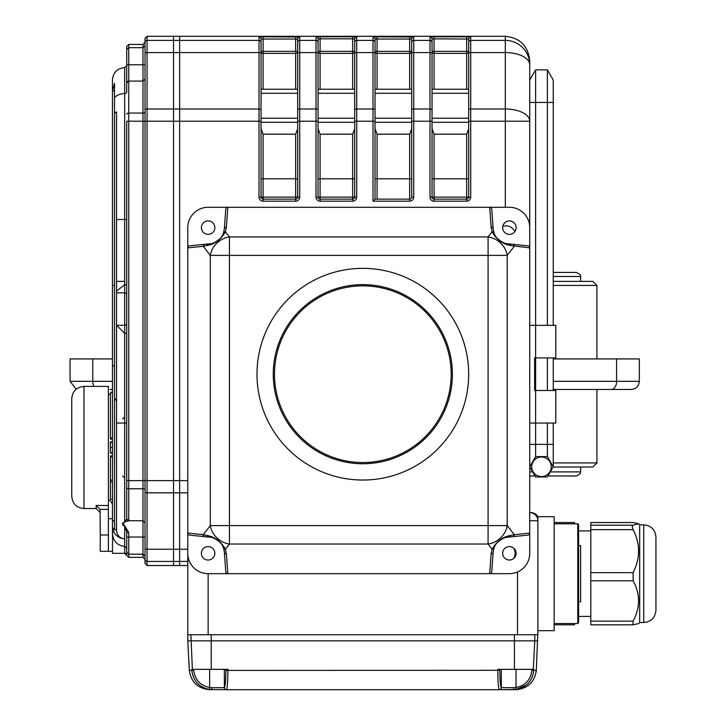 <?xml version="1.0" encoding="UTF-8"?>
<svg xmlns="http://www.w3.org/2000/svg" width="726" height="726" viewBox="0 0 726 726"><rect width="100%" height="100%" fill="white"/><g stroke="black" fill="none" stroke-linecap="round" stroke-linejoin="round"><path stroke-width="1.09" d="M596.917 358.925L596.917 285.445L553.248 285.445M114.499 285.445L112.466 285.445M553.112 467.018L592.843 467.018L596.917 462.943L596.917 389.463M596.917 462.943L553.248 462.943M596.917 285.445L592.843 281.379L553.248 281.379M124.672 281.379L116.532 281.379M639.325 367.075L639.325 381.322C638.844 386.268 636.13 388.982 631.184 389.463L611.301 389.463A8.14 5.3 -90 0 0 616.601 381.322L639.325 381.322C638.844 386.268 636.13 388.982 631.184 389.463L597.934 389.463M639.325 381.322L639.325 358.925L553.248 358.925M611.301 389.463L553.248 389.463M110.007 389.463L112.466 389.463M92.774 358.925L70.059 358.925L70.059 381.322L76.185 389.209L70.059 381.322L92.774 381.322L92.774 358.925L112.466 358.925M411.687 128.72L409.645 134.192L377.075 134.192L375.043 128.72M468.678 128.72L466.646 134.192L434.075 134.192L434.075 199.142L466.646 199.142A2.033 2.033 0 0 0 468.678 197.109L468.678 39.05L468.678 89.225L432.043 89.225L432.043 39.05L432.043 197.109L430.001 197.109L430.001 121.206L413.72 121.206L413.72 197.109L411.687 197.109L411.687 39.05L411.687 89.225L375.043 89.225L375.043 53.606L375.043 199.142L409.645 199.142L409.645 134.192M297.696 128.72L295.654 134.192L263.093 134.192L261.051 128.72M413.72 197.109A4.075 4.075 0 0 1 409.645 201.175L373.01 201.175L373.01 121.206L356.72 121.206L356.72 197.109L354.687 197.109L354.687 39.05L354.687 89.225L318.052 89.225L318.052 39.05L318.052 197.109L316.01 197.109L316.01 121.206L299.729 121.206L299.729 197.109L297.696 197.109L297.696 39.05L297.696 89.225L261.051 89.225L261.051 39.05L261.051 197.109A2.033 2.033 0 0 0 263.093 199.142L295.654 199.142L295.654 134.192M434.075 134.192L432.043 128.72M354.687 128.72L352.654 134.192L320.084 134.192L318.052 128.72M533.283 669.345L534.781 640.849L537.884 640.849L187.78 640.849L189.323 670.407C191.083 682.131 197.862 688.557 209.66 689.7L212.282 689.7A2.033 0.463 -90 0 1 211.82 687.667L224.361 687.667A2.033 2.033 -90 0 0 226.385 689.7L209.551 689.518C199.042 687.268 193.161 680.897 191.9 670.407L191.845 669.345L227.9 669.345L227.891 670.407C227.773 682.068 227.274 688.502 226.394 689.7L499.27 689.7C498.39 688.502 497.882 682.068 497.764 670.407L497.764 669.345L533.819 669.345L533.755 670.407C532.503 680.897 526.622 687.268 516.113 689.518L499.27 689.7L516.005 689.7C527.802 688.557 534.581 682.131 536.332 670.407L537.884 630.667L554.165 630.667L554.165 516.685L537.884 516.685A8.14 8.14 0 0 0 530.833 512.61L529.744 512.61A8.14 8.14 0 0 1 537.884 520.751L537.884 634.742L187.78 634.742L187.78 533.075L187.78 553.321L187.78 533.075L203.216 534.681A2.033 1.915 95.9 0 0 204.923 536.705L189.731 535.126A2.169 2.033 5.9 0 1 187.78 533.075L187.78 227.637A20.355 20.355 0 0 1 208.135 207.282L227.81 207.282L226.403 227.093A2.033 1.842 -175.9 0 0 224.379 228.79L225.759 209.387A2.251 2.033 94.1 0 1 227.81 207.282L489.705 207.282A2.251 2.033 85.9 0 1 491.765 209.387L493.145 228.79A2.033 1.842 175.9 0 0 491.112 227.093L489.705 207.282L509.389 207.282A20.355 20.355 0 0 1 529.744 227.637L529.744 121.206L470.711 121.206L470.711 197.109A4.075 4.075 0 0 1 466.646 201.175L434.075 201.175A4.075 4.075 0 0 1 430.001 197.109M187.78 553.321A20.355 20.355 0 0 0 208.135 573.676L489.705 573.676L491.112 553.865A2.033 1.842 4.1 0 0 493.145 552.168L491.765 571.571A2.251 2.033 94.1 0 1 489.705 573.676L509.389 573.676A20.355 20.355 0 0 0 529.744 553.321L529.744 533.075A2.169 2.033 -5.9 0 1 527.784 535.126L512.601 536.705A2.033 1.915 -95.9 0 0 514.298 534.681L529.744 533.075L529.744 227.637L529.744 247.884L511.104 245.597C503.136 244.408 496.793 239.807 492.083 231.794L491.112 227.093M299.729 197.109A4.075 4.075 0 0 1 295.654 201.175L263.093 201.175A4.075 4.075 0 0 1 259.019 197.109L259.019 52.581A2.033 1.016 180 0 1 261.051 53.606L261.051 51.346L263.093 51.346L263.093 36.808L299.729 37.008A2.033 2.033 -0 0 0 297.696 39.05L261.051 39.05A2.033 2.033 180 0 0 259.019 37.008L259.019 40.402L179.631 40.402L179.631 36.3L505.314 36.3C520.052 37.852 528.192 46.01 529.744 60.757L529.744 64.796L529.744 60.757M318.052 53.606A2.033 1.016 180 0 0 316.01 52.581L316.01 40.402A2.033 2.033 180 0 1 318.052 42.435L318.052 39.05L320.084 38.841L318.052 39.05A2.033 2.033 180 0 0 316.01 37.008L316.01 40.402L299.729 40.402L299.729 108.991A2.033 1.016 180 0 0 297.696 110.016M377.075 38.841L377.075 36.808L413.72 37.008A2.033 2.033 180 0 0 411.687 39.05L375.043 39.05L377.075 38.841L377.075 51.346L375.043 51.346L375.043 39.05L375.043 51.346A2.033 2.024 180 0 0 377.075 53.37L377.075 89.225M375.043 53.606A2.033 1.016 180 0 0 373.01 52.581L373.01 40.402A2.033 2.033 180 0 1 375.043 42.435L375.043 39.05A2.033 2.033 180 0 0 373.01 37.008L373.01 40.402L356.72 40.402A2.033 2.033 180 0 0 354.687 42.435M430.001 37.008L434.075 36.808L434.075 38.841L432.043 39.05A2.033 2.033 0 0 0 430.001 37.008L430.001 40.402A2.033 2.033 -0 0 1 432.043 42.435L432.043 39.05M295.654 89.225L295.654 53.37A2.033 2.024 180 0 0 297.696 51.346L297.696 53.606A2.033 1.016 0 0 1 299.729 52.581L316.01 52.581L316.01 108.991L299.729 108.991L299.729 121.206L297.696 121.206M466.646 89.225L466.646 53.37A2.033 2.024 180 0 0 468.678 51.346L468.678 39.05L434.075 38.841L434.075 89.225M147.069 36.3L147.069 561.434A2.033 2.033 180 0 1 145.028 559.401L145.028 563.494L147.069 565.536L173.532 565.536L173.532 561.434L173.532 565.536L179.631 565.536L179.631 36.3L173.532 36.3L173.532 40.402L173.532 36.3L147.069 36.3L145.028 38.342L145.028 53.606L145.028 42.417L142.995 44.449L128.747 44.449L128.747 47.689L142.995 47.689L145.028 45.747M352.654 89.225L352.654 53.37A2.033 2.024 -0 0 0 354.687 51.346L352.654 51.346L352.654 38.841L354.687 39.05A2.033 2.033 180 0 1 356.72 37.008L352.654 36.808L352.654 38.841L320.084 38.841L320.084 51.346L318.052 51.346A2.033 2.024 -0 0 0 320.084 53.37L320.084 89.225M468.678 39.05A2.033 2.033 180 0 1 470.711 37.008L466.646 36.808L466.646 51.346L468.678 51.346M147.069 565.536L147.069 561.434L173.532 561.434L173.532 549.246L173.532 561.434L179.631 561.434L179.631 565.536L187.78 565.536M373.01 201.175L375.043 199.142M505.314 207.282L505.314 40.402A24.43 24.394 180 0 1 529.744 64.796L529.744 121.206A24.43 12.215 180 0 0 505.314 108.991L470.711 108.991L470.711 121.206L468.678 121.206M432.043 197.109A2.033 2.033 0 0 0 434.075 199.142A2.033 2.033 0 0 1 432.043 197.109L466.646 197.109L466.646 134.192M411.687 197.109A2.033 2.033 0 0 1 409.645 199.142A2.033 2.033 0 0 0 411.687 197.109M354.687 197.109A2.033 2.033 0 0 1 352.654 199.142L352.654 197.109L354.687 197.109A2.033 2.033 0 0 1 352.654 199.142L320.084 199.142A2.033 2.033 0 0 1 318.052 197.109L352.654 197.109L352.654 134.192M297.696 197.109A2.033 2.033 0 0 1 295.654 199.142A2.033 2.033 0 0 0 297.696 197.109L259.019 197.109M537.884 516.685L537.884 520.751L529.744 520.751M187.78 561.434L179.631 561.434L179.631 40.402L173.532 40.402L173.532 52.581L173.532 40.402L147.069 40.402A2.033 2.033 180 0 0 145.028 42.435M145.028 559.401L145.028 548.23A2.033 1.016 180 0 0 147.069 549.246L173.532 549.246L173.532 52.581L173.532 549.246L187.78 549.246M529.744 325.339L555.798 325.339L555.798 357.909L534.635 357.909L534.635 390.479L555.798 390.479L555.798 423.049L529.744 423.049M256.986 374.199A105.851 105.851 0 0 0 362.828 480.04A105.851 105.851 0 0 0 468.678 374.199A105.851 105.851 0 0 0 362.828 268.348A105.851 105.851 0 0 0 256.986 374.199M204.923 244.254A2.033 1.915 84.1 0 0 203.216 246.277L187.78 247.884A2.169 2.033 -5.9 0 1 189.731 245.833L208.135 243.927C210.894 245.969 223.826 237.602 223.517 232.973L224.379 228.79M226.403 227.093L225.441 231.794C220.722 239.807 214.379 244.408 206.42 245.597L203.216 246.277L210.313 255.37A20.355 17.524 142 0 1 229.443 236.921L229.443 255.37L210.313 255.37L210.313 525.588A20.355 17.524 38 0 0 229.443 544.037L225.441 549.165L226.403 553.865L227.81 573.676A2.251 2.033 85.9 0 1 225.759 571.571L224.379 552.168A2.033 1.842 -4.1 0 0 226.403 553.865M206.42 245.597L208.044 243.927M493.145 228.79L494.007 232.973A2.033 1.824 160.9 0 0 492.083 231.794L488.081 236.921A20.355 17.524 38 0 1 507.202 255.37L488.081 255.37L488.081 236.921L229.443 236.921L225.441 231.794A2.033 1.824 -160.9 0 0 223.517 232.973A16.281 16.281 0 0 1 208.135 243.927M208.044 537.031L206.42 535.361C214.379 536.55 220.722 541.151 225.441 549.165A2.033 1.824 -19.1 0 1 223.517 547.985C223.826 543.357 210.894 534.989 208.135 537.04L204.923 536.705M491.112 553.865L492.083 549.165L488.081 544.037L488.081 525.588L507.202 525.588A20.355 17.524 142 0 1 488.081 544.037L229.443 544.037L229.443 525.588L210.313 525.588L203.216 534.681L206.42 535.361M219.942 542.104A16.281 16.281 0 0 1 224.379 552.168L223.517 547.985M511.104 535.361L509.389 537.04C506.63 534.989 493.698 543.357 494.007 547.985A2.033 1.824 19.1 0 1 492.083 549.165C496.793 541.151 503.136 536.55 511.104 535.361L514.298 534.681L507.202 525.588L507.202 255.37L514.298 246.277A2.033 1.915 -84.1 0 0 512.601 244.254L527.784 245.833A2.169 2.033 5.9 0 1 529.744 247.884M512.601 536.705L509.47 537.031M509.389 537.04A16.281 16.281 0 0 0 494.007 547.985L493.145 552.168M497.582 238.854A16.281 16.281 0 0 1 494.007 232.973C493.698 237.602 506.63 245.969 509.389 243.927L511.104 245.597M509.47 243.927L512.601 244.254M208.135 537.04A16.281 16.281 0 0 1 218.354 540.643M218.472 540.743A16.281 16.281 0 0 1 219.225 541.396M201.411 553.321A6.716 6.716 0 0 0 211.493 559.138A6.716 6.716 0 0 0 211.493 547.504A6.716 6.716 0 0 0 201.411 553.321M201.411 227.637A6.716 6.716 0 0 0 211.493 233.454A6.716 6.716 0 0 0 211.493 221.82A6.716 6.716 0 0 0 201.411 227.637M529.744 553.321L529.744 533.075L529.744 553.321M502.673 553.321A6.716 6.716 0 0 0 512.747 559.138A6.716 6.716 0 0 0 512.747 547.504A6.716 6.716 0 0 0 502.673 553.321M509.389 243.927A16.281 16.281 0 0 1 499.17 240.315M499.052 240.224A16.281 16.281 0 0 1 498.299 239.562M502.673 227.637A6.716 6.716 0 0 0 512.747 233.454A6.716 6.716 0 0 0 512.747 221.82A6.716 6.716 0 0 0 502.673 227.637M274.492 374.199A88.345 88.345 0 0 0 407.005 450.701A88.345 88.345 0 0 0 407.005 297.687A88.345 88.345 0 0 0 274.492 374.199M273.266 374.199A89.561 89.561 0 0 1 407.613 296.635A89.561 89.561 0 0 1 407.613 451.763A89.561 89.561 0 0 1 273.266 374.199M514.825 231.576A9.774 9.774 0 0 0 502.782 226.403M513.536 558.603A9.774 9.774 0 0 0 513.536 548.039M516.032 669.345L516.032 687.504L513.836 687.667L516.032 687.504L516.113 689.518L526.532 684.908M211.82 687.667L209.632 687.504L211.82 687.667M209.551 689.518L209.632 687.504C200.24 685.535 194.94 679.808 193.751 670.307L189.323 670.407M516.005 689.7L513.373 689.7A2.033 0.463 -90 0 0 513.836 687.667L501.303 687.667A2.033 2.033 -89.3 0 1 499.27 689.7A2.033 2.033 -90 0 0 501.303 687.667C500.423 686.678 499.924 680.897 499.797 670.307L227.891 670.407L225.868 670.307L225.868 669.345M534.781 634.742L534.781 640.849L514.435 640.849L514.435 634.742L211.23 634.742L211.23 640.849L187.78 640.849L187.78 634.742M514.435 669.345L514.435 640.849L211.23 640.849L211.23 669.345M580.628 545.589L580.628 601.763L578.595 601.763L578.595 573.676L578.595 622.736L577.778 623.543L577.778 523.809L578.595 524.617L578.595 573.676L578.595 545.589L580.628 545.589M574.52 623.543L574.52 624.814L554.165 624.796L574.52 624.814M574.52 522.538L554.165 522.538L574.52 522.538L574.52 523.809M633.126 522.557L590.81 522.557L633.126 522.557L638.562 523.727L633.126 525.207L632.192 526.522L633.126 529.662C640.359 543.955 640.359 558.285 633.126 572.651L633.126 580.782C640.359 594.195 640.359 607.635 633.126 621.12L632.945 624.805L638.562 623.625L639.66 622.527L639.66 524.825L638.562 523.727M633.126 529.662L590.81 529.662L590.81 525.207L633.126 525.207M633.126 580.782L590.81 580.782L590.81 572.651L633.126 572.651M632.8 624.796L590.81 624.814L590.81 621.12L633.126 621.12M643.735 524.825C651.149 525.551 655.224 529.617 655.941 537.04L655.941 610.312C655.224 617.735 651.149 621.801 643.735 622.527L643.735 524.825L639.66 524.825M655.941 548.638L655.941 598.714M590.81 580.782L590.81 621.12M590.81 529.662L590.81 572.651M590.81 522.557L590.81 525.207M100.079 509.353L100.252 534.998L108.392 534.998L108.392 509.353L100.079 509.353L96.177 505.477L108.392 505.477L108.392 509.353M112.466 551.288L108.392 551.288L108.392 534.998L108.392 551.288L100.252 551.288L100.252 534.998M83.962 508.536C76.548 507.819 72.473 503.744 71.756 496.33L71.756 398.619C72.473 391.205 76.548 387.13 83.962 386.404L83.962 508.536L96.177 508.536L96.177 505.477M108.392 505.477L108.392 386.404L83.962 386.404M114.499 521.685L114.644 529.708A216.529 216.529 43.8 0 1 112.612 527.748C113.918 534.463 117.939 538.166 124.672 538.855C119.599 538.202 116.886 535.271 116.532 530.08L116.532 292.832L116.532 401.233L114.499 397.821L114.499 521.685L112.466 520.07L112.466 90.723L114.499 83.372L114.499 97.638A12.215 9.102 -0 0 1 124.672 93.572L124.672 67.654C117.258 68.38 113.183 72.446 112.466 79.869L112.466 90.723L114.499 90.723M112.612 527.748L112.466 553.321L124.672 553.321L128.747 557.377L142.995 557.377L142.995 554.147L145.028 556.089L145.028 559.419L145.028 556.089M114.499 365.242A583.023 412.259 -90 0 0 112.466 366.458M114.499 397.821L114.499 97.638L114.499 113.147L116.532 111.904L116.532 219.497L124.672 219.497L124.672 93.572A2.033 1.516 180 0 0 126.714 92.057L126.714 83.118A2.033 2.033 0 0 1 128.747 81.085L142.995 81.085L145.028 79.043M124.672 553.321L124.672 546.379C117.24 545.489 113.174 541.197 112.466 533.501M116.532 423.049L124.672 423.049L124.672 522.03L126.687 518.936A2.033 2.024 -90 0 0 128.702 520.751L123.81 522.257L124.672 522.03L123.81 522.257L123.81 525.787L122.621 524.871M122.249 523.782L122.621 522.856M124.672 553.212A2.033 2.024 180 0 1 126.714 555.236L126.714 531.913L126.714 537.04L126.714 531.913L124.672 526.069L123.81 525.787L124.672 525.787L128.747 532.485L128.747 554.147L142.995 554.147L142.995 520.751L145.028 522.784M116.532 325.212L124.672 333.397L124.672 325.284A2.033 2.033 180 0 0 126.714 323.261M116.532 291.117L116.532 292.832L124.672 292.832L124.672 284.719L116.532 291.117L116.532 219.497M145.028 548.23L145.028 53.606A2.033 1.016 180 0 1 147.069 52.581L259.019 52.581L259.019 40.402A2.033 2.033 180 0 1 261.051 42.435M145.028 559.419L142.995 557.377M126.714 76.203L126.714 92.057M126.687 518.936L126.714 480.63L126.714 518.718L126.714 480.63L128.747 480.63L128.747 520.751L142.995 520.751L142.995 64.796L128.747 64.796L128.747 47.689L126.714 49.622L126.714 46.491L126.714 64.796L128.747 64.796L128.747 81.085L126.714 83.118L126.714 64.796L126.714 65.621L124.672 67.654M126.714 46.491L128.747 44.449M126.714 114.082A2.033 1.016 0 0 1 128.747 113.065L128.747 121.206L126.714 121.206L126.714 518.718L128.747 520.751A2.033 2.033 0 0 1 126.959 519.68M126.714 531.913A2.033 0.572 0 0 0 128.747 532.485M124.672 526.069L124.672 546.379L126.714 548.302L126.714 541.823M126.714 555.236L126.714 552.214L128.747 554.147L128.747 557.377M108.392 534.998L108.392 518.718L112.466 518.718M112.466 441.962L110.425 441.962L110.425 453.151L112.466 453.151M110.425 442.379L112.466 442.379M110.425 452.734L112.466 452.734M112.466 499.288L110.425 499.288L110.425 481.755L112.466 481.755M112.466 455.91L110.425 455.91L110.425 481.755M110.425 456.899L112.466 456.899M110.425 480.167L112.466 480.167M112.466 439.039L110.425 439.039L110.425 392.775L112.466 392.775M110.425 438.05L112.466 438.05M116.532 529.708L114.644 529.708M112.466 534.998L112.466 520.07M531.722 466.782A9.774 9.774 0 0 1 546.379 458.324A9.774 9.774 0 0 1 546.379 475.249A9.774 9.774 0 0 1 531.722 466.782M529.826 466.927L535.616 476.964L547.368 476.964L553.248 466.782L553.248 423.049M529.744 444.394L535.616 444.394L535.616 456.609L547.368 456.609L553.248 466.782L547.368 456.609L547.368 423.049M553.248 390.479L553.248 357.909M553.248 325.339L553.248 80.032L547.368 69.859L547.368 102.43L553.248 102.43M547.368 390.479L547.368 357.909M547.368 325.339L547.368 102.43L535.616 102.43L535.616 69.859L547.368 69.859M553.248 444.394L535.616 444.394L535.616 102.43L529.744 102.43L529.744 80.032L535.616 69.859M535.616 456.609L529.744 466.782M553.248 381.322L616.601 381.322L616.601 358.925M93.935 386.404A8.14 5.3 90 0 1 92.774 381.322L112.466 381.322M553.248 276.488L580.628 276.488L580.219 274.7L576.562 272.422L553.248 272.422M529.744 471.9L532.693 471.9M550.29 471.9L580.628 471.9L580.628 467.018M411.687 118.229L375.043 118.229M411.687 93.291L375.043 93.291M411.687 122.295L375.043 122.295M297.696 118.229L261.051 118.229M297.696 93.291L261.051 93.291M297.696 122.295L261.051 122.295M468.678 118.229L432.043 118.229M468.678 93.291L432.043 93.291M468.678 122.295L432.043 122.295M354.687 118.229L318.052 118.229M354.687 93.291L318.052 93.291M354.687 122.295L318.052 122.295M263.093 134.192L263.093 178.787L261.051 178.787M297.696 178.787L263.093 178.787L263.093 199.142A2.033 2.033 0 0 1 261.051 197.109M261.051 51.346A2.033 2.024 180 0 0 263.093 53.37L263.093 51.346L295.654 51.346L295.654 53.37L263.093 53.37L263.093 89.225M295.654 36.808L295.654 51.346L297.696 51.346M320.084 134.192L320.084 178.787L318.052 178.787M354.687 178.787L320.084 178.787L320.084 199.142A2.033 2.033 0 0 1 318.052 197.109M352.654 53.37L320.084 53.37L320.084 51.346L352.654 51.346L352.654 53.37M377.075 134.192L377.075 199.142M411.687 178.787L375.043 178.787M409.645 89.225L409.645 53.37L377.075 53.37L377.075 51.346L409.645 51.346L409.645 53.37A2.033 2.024 -0 0 0 411.687 51.346L409.645 51.346L409.645 36.808M468.678 178.787L432.043 178.787M466.646 53.37L434.075 53.37A2.033 2.024 180 0 1 432.043 51.346L466.646 51.346L466.646 53.37M466.646 199.142A2.033 2.033 0 0 0 468.678 197.109L466.646 197.109L466.646 201.175M261.051 121.206L128.747 121.206L128.747 480.63L187.78 480.63M261.051 110.016A2.033 1.016 0 0 0 259.019 108.991L147.069 108.991A2.033 1.016 180 0 0 145.028 110.016M299.729 37.008L299.729 40.402A2.033 2.033 -0 0 0 297.696 42.435M320.084 38.841L320.084 36.808L316.01 37.008M320.084 36.808L352.654 36.808M356.72 37.008L356.72 52.581A2.033 1.016 180 0 0 354.687 53.606M377.075 36.808L373.01 37.008M413.72 37.008L413.72 40.402A2.033 2.033 180 0 0 411.687 42.435M432.043 110.016A2.033 1.016 180 0 0 430.001 108.991L430.001 40.402L413.72 40.402L413.72 52.581A2.033 1.016 180 0 0 411.687 53.606M434.075 36.808L466.646 36.808M470.711 37.008L470.711 40.402A2.033 2.033 180 0 0 468.678 42.435M505.314 36.3L505.314 40.402L470.711 40.402L470.711 52.581A2.033 1.016 180 0 0 468.678 53.606M263.093 36.808L259.019 37.008M145.028 491.82A2.033 1.016 180 0 0 147.069 492.836L187.78 492.836M316.01 197.109A4.075 4.075 0 0 0 320.084 201.175L352.654 201.175A4.075 4.075 0 0 0 356.72 197.109M432.043 121.206L430.001 121.206L430.001 108.991L413.72 108.991L413.72 52.581L430.001 52.581A2.033 1.016 0 0 1 432.043 53.606M468.678 197.109L470.711 197.109M468.678 110.016A2.033 1.016 0 0 1 470.711 108.991L470.711 52.581L505.314 52.581A24.43 12.215 180 0 1 529.744 64.796M375.043 110.016A2.033 1.016 180 0 0 373.01 108.991L373.01 52.581L356.72 52.581L356.72 108.991A2.033 1.016 180 0 0 354.687 110.016M375.043 121.206L373.01 121.206L373.01 108.991L356.72 108.991L356.72 121.206L354.687 121.206M411.687 110.016A2.033 1.016 180 0 1 413.72 108.991L413.72 121.206L411.687 121.206M318.052 110.016A2.033 1.016 180 0 0 316.01 108.991L316.01 121.206L318.052 121.206M263.093 201.175L263.093 199.142M434.075 199.142L434.075 201.175M409.645 201.175L409.645 199.142M352.654 201.175L352.654 199.142M320.084 199.142L320.084 201.175M295.654 201.175L295.654 199.142M517.529 634.742L517.529 571.979M208.135 573.676L208.135 634.742M229.443 525.588L488.081 525.588L488.081 255.37L229.443 255.37L229.443 525.588M193.697 669.345L193.751 670.307M226.394 689.7A2.033 2.033 -90.7 0 1 224.361 687.667L224.361 687.667C225.241 686.678 225.741 680.897 225.868 670.307M499.797 669.345L499.797 670.307M536.332 670.407L531.913 670.307L531.967 669.345M516.032 687.504C525.424 685.535 530.724 679.808 531.913 670.307M501.303 669.345L501.303 687.667M224.361 669.345L224.361 687.667M209.632 669.345L209.632 687.504M192.372 669.345L190.884 634.742M126.714 423.049L124.672 423.049L124.672 333.397L126.714 333.397M126.714 284.719L124.672 284.719L124.672 219.497L126.714 219.497M145.028 64.796L142.995 64.796L142.995 44.449M128.747 81.085L128.747 113.065L142.995 113.065A2.033 1.016 180 0 0 145.028 112.049M126.714 487.754A2.033 1.016 180 0 0 128.747 488.77L142.995 488.77A2.033 1.016 180 0 1 145.028 489.787M126.714 537.04L145.028 537.04M116.559 325.284L124.672 325.284L124.672 292.832A2.033 2.033 180 0 1 126.714 294.856M123.81 525.787L124.672 525.787M110.425 447.552L112.466 447.552M580.628 281.379L580.628 276.488M580.628 471.9L580.219 473.688L576.562 475.975L547.939 475.975M529.744 475.975L535.044 475.975M554.165 623.543L577.778 623.543M554.165 523.809L577.778 523.809M590.81 530.933L578.595 530.933M590.81 616.419L578.595 616.419M632.945 624.814L590.81 624.814M643.735 622.527L639.66 622.527M96.177 508.536L100.252 512.61M122.64 475.975L124.672 478.007M122.64 418.975L124.672 416.942M108.392 394.554L110.425 394.009M111.75 392.775L112.466 390.479M108.392 500.395C109.272 499.261 110.624 500.622 112.466 504.47"/></g></svg>
